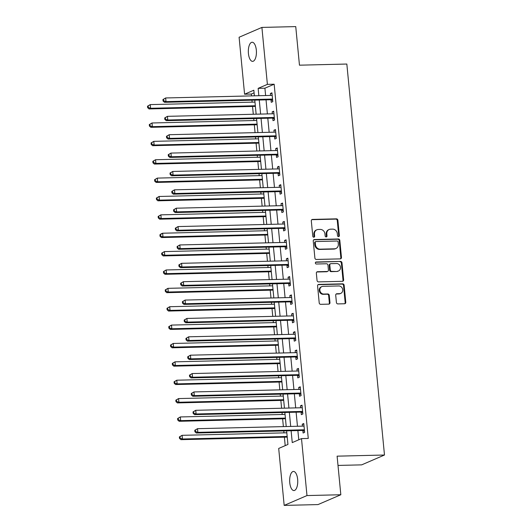 <?xml version="1.0" encoding="UTF-8"?>
<svg xmlns="http://www.w3.org/2000/svg" width="532" height="532" viewBox="0 0 532 532"><rect width="100%" height="100%" fill="white"/><g stroke="black" fill="none" stroke-linecap="round" stroke-linejoin="round"><path stroke-width="0.8" d="M338.532 236.614A1.024 0.918 66.7 0 0 339.363 235.583L337.887 220.255A1.47 1.31 66.7 0 0 336.417 218.845L312.503 219.417A1.47 1.31 66.7 0 0 311.313 220.893L312.789 236.221A1.024 0.918 66.7 0 0 314.126 237.146A1.024 0.918 66.7 0 0 314.651 236.175L314.459 234.193A4.695 4.189 66.7 0 1 316.853 229.784A4.695 4.189 66.7 0 1 318.262 229.472L320.257 229.425A4.695 4.189 66.7 0 1 324.952 233.94L325.145 235.922A1.024 0.918 66.7 0 0 326.482 236.846A1.024 0.918 66.7 0 0 327.007 235.882L326.814 233.894A4.695 4.189 66.7 0 1 329.208 229.485A4.695 4.189 66.7 0 1 330.618 229.179L332.613 229.126A4.695 4.189 66.7 0 1 337.308 233.641L337.501 235.629A1.024 0.918 66.7 0 0 338.532 236.614M338.498 236.614A1.024 0.918 66.7 0 0 338.744 235.849L337.268 220.521A1.47 1.31 66.7 0 0 335.798 219.111L311.885 219.683A1.47 1.31 66.7 0 0 311.772 219.689M313.787 237.212A1.024 0.918 66.7 0 0 314.033 236.441L313.84 234.459L314.459 234.193M326.143 236.913A1.024 0.918 66.7 0 0 326.389 236.148L326.196 234.16L326.814 233.894M289.76 482.71A9.563 4.043 88.6 0 1 293.478 471.445A9.563 4.043 88.6 0 1 297.647 479.305A9.563 4.043 88.6 0 1 293.937 490.564A9.563 4.043 88.6 0 1 289.76 482.71M248.431 53.513A9.563 4.043 88.6 0 1 252.148 42.247A9.563 4.043 88.6 0 1 256.324 50.108A9.563 4.043 88.6 0 1 252.607 61.366A9.563 4.043 88.6 0 1 248.431 53.513M336.417 302.502A1.47 1.31 66.7 0 0 337.887 303.912L344.596 303.745A1.47 1.31 66.7 0 0 345.78 302.276L344.144 285.252A1.47 1.31 66.7 0 0 342.674 283.835L318.761 284.414A1.47 1.31 66.7 0 0 317.571 285.89L319.213 302.914A1.47 1.31 66.7 0 0 320.676 304.324L328.783 304.131A1.47 1.31 66.7 0 0 329.973 302.655L329.268 295.366A1.47 1.31 66.7 0 0 327.805 293.957L323.782 294.056A3.924 3.505 66.7 0 1 319.978 290.944A3.924 3.505 66.7 0 1 321.86 286.595A3.924 3.505 66.7 0 1 323.044 286.336L338.784 285.957A3.924 3.505 66.7 0 1 342.595 289.069A3.924 3.505 66.7 0 1 340.713 293.418A3.924 3.505 66.7 0 1 339.529 293.677L336.902 293.737A1.47 1.31 66.7 0 0 335.712 295.213L336.417 302.502M254.083 92.867L251.35 94.044L244.58 94.211L239.101 37.253L261.904 27.418L295.745 26.6L299.463 65.183L346.837 64.04L384.483 455.02L337.108 456.163L340.826 494.747L306.984 495.565L284.174 505.4L278.695 448.443L287.938 444.453L286.628 430.84M261.904 27.418L267.39 84.375L258.146 88.359L258.851 95.713M291.11 430.734L292.254 442.597L301.498 438.607L308.267 438.441L274.16 84.209L267.39 84.375M301.498 438.607L306.984 495.565M340.274 258.878A1.47 1.31 66.7 0 0 341.464 257.402L339.822 240.378A1.47 1.31 66.7 0 0 338.359 238.968L314.439 239.546A1.47 1.31 66.7 0 0 313.248 241.023L314.891 258.047A1.47 1.31 66.7 0 0 316.36 259.456L340.274 258.878M341.983 262.815L343.625 279.839A1.47 1.31 66.7 0 1 342.435 281.315L318.515 281.887A1.47 1.31 66.7 0 1 317.052 280.477L316.347 273.195A1.47 1.31 66.7 0 1 317.538 271.719L327.24 271.486A1.47 1.31 66.7 0 0 328.43 270.01L327.965 265.175A1.47 1.31 66.7 0 0 326.495 263.766L316.394 264.012A1.024 0.918 66.7 0 1 316.201 261.99L340.513 261.405A1.47 1.31 66.7 0 1 341.983 262.815L341.364 263.081L343.007 280.105L343.625 279.839M274.16 84.209L264.909 88.199L265.621 95.554M266.033 99.85L267.39 113.928M267.802 118.224L269.159 132.295M269.571 136.598L270.928 150.669M271.34 154.972L272.697 169.043M273.109 173.346L274.465 187.417M274.878 191.72L276.234 205.791M276.647 210.093L278.003 224.165M278.416 228.467L279.772 242.539M280.184 246.835L281.541 260.913M281.96 265.209L283.31 279.28M283.729 283.583L285.079 297.654M285.498 301.957L286.848 316.028M287.267 320.331L288.617 334.402M289.036 338.704L290.386 352.776M290.805 357.078L292.154 371.15M292.573 375.452L293.93 389.524M294.342 393.82L295.699 407.898M296.111 412.194L297.468 426.272M297.88 430.568L298.765 439.784M271.014 99.916L271.247 102.304L272.79 101.639L271.938 92.821L270.396 93.486L270.582 95.434M272.783 118.29L273.016 120.678L274.559 120.013L273.707 111.195L272.165 111.86L272.351 113.808M274.552 136.657L274.785 139.052L276.327 138.387L275.476 129.569L273.933 130.234L274.126 132.175M276.321 155.031L276.554 157.425L278.096 156.76L277.245 147.943L275.702 148.608L275.895 150.549M278.09 173.405L278.322 175.799L279.865 175.134L279.014 166.317L277.471 166.982L277.664 168.923M279.865 191.779L280.091 194.173L281.634 193.508L280.783 184.684L279.24 185.349L279.433 187.297M281.634 210.153L281.86 212.541L283.403 211.882L282.552 203.058L281.009 203.723L281.202 205.671M283.403 228.527L283.629 230.915L285.172 230.25L284.321 221.432L282.778 222.097L282.971 224.045M285.172 246.901L285.398 249.289L286.941 248.624L286.09 239.806L284.553 240.471L284.74 242.419M286.941 265.275L287.167 267.663L288.71 266.998L287.859 258.18L286.322 258.845L286.509 260.793M288.71 283.642L288.936 286.036L290.479 285.371L289.627 276.554L288.091 277.219L288.278 279.16M290.479 302.016L290.705 304.41L292.248 303.745L291.396 294.928L289.86 295.593L290.046 297.534M292.248 320.39L292.474 322.784L294.016 322.119L293.165 313.301L291.629 313.966L291.815 315.908M294.016 338.764L294.243 341.158L295.785 340.493L294.934 331.675L293.398 332.334L293.584 334.282M295.785 357.138L296.011 359.532L297.554 358.867L296.703 350.043L295.167 350.708L295.353 352.656M297.554 375.512L297.78 377.9L299.323 377.235L298.479 368.417L296.936 369.082L297.122 371.03M299.323 393.886L299.556 396.274L301.092 395.608L300.248 386.791L298.705 387.456L298.891 389.404M301.092 412.26L301.325 414.647L302.861 413.982L302.016 405.165L300.474 405.83L300.66 407.778M302.861 430.634L303.094 433.021L304.63 432.356L303.785 423.538L302.243 424.204L302.429 426.152M251.35 94.044L251.53 95.893M251.942 100.189L252.135 102.151M252.547 106.453L253.298 114.267M253.711 118.563L253.904 120.525M254.316 124.827L255.067 132.641M255.48 136.937L255.673 138.899M256.085 143.201L256.836 151.008M257.249 155.311L257.441 157.273M257.854 161.575L258.605 169.382M259.018 173.685L259.21 175.646M259.623 179.942L260.374 187.756M260.786 192.059L260.979 194.02M261.392 198.316L262.143 206.13M262.555 210.433L262.748 212.388M263.16 216.69L263.912 224.504M264.324 228.807L264.517 230.762M264.929 235.064L265.681 242.878M266.093 247.18L266.286 249.136M266.698 253.438L267.45 261.252M267.862 265.548L268.055 267.51M268.467 271.812L269.219 279.626M269.638 283.922L269.824 285.884M270.236 290.186L270.988 297.993M271.406 302.296L271.593 304.257M272.005 308.56L272.756 316.367M273.175 320.67L273.362 322.631M273.774 326.927L274.525 334.741M274.944 339.044L275.13 341.005M275.543 345.301L276.294 353.115M276.713 357.418L276.899 359.373M277.312 363.675L278.063 371.489M278.482 375.792L278.668 377.747M279.081 382.049L279.832 389.863M280.251 394.165L280.437 396.121M280.849 400.423L281.601 408.237M282.02 412.533L282.206 414.495M282.618 418.797L283.376 426.611M283.789 430.907L283.975 432.868M284.387 437.171L285.205 445.636M338 465.427L361.674 464.862L384.483 455.02M340.826 494.747L318.016 504.582L284.174 505.4M254.369 95.82L253.831 90.221L244.58 94.211M286.216 426.538L284.859 412.466M284.447 408.164L283.091 394.092M282.678 389.796L281.322 375.718M280.903 371.422L279.553 357.344M279.134 353.048L277.784 338.977M277.365 334.675L276.015 320.603M275.596 316.301L274.246 302.229M273.827 297.927L272.477 283.855M272.058 279.553L270.708 265.481M270.289 261.179L268.939 247.107M268.52 242.805L267.164 228.733M266.751 224.438L265.395 210.359M264.983 206.064L263.626 191.992M263.214 187.69L261.857 173.618M261.445 169.316L260.088 155.244M259.676 150.942L258.319 136.87M257.907 132.568L256.55 118.496M256.138 114.194L254.781 100.122M259.264 100.016L260.62 114.087M261.039 118.39L262.389 132.461M262.808 136.764L264.158 150.835M264.577 155.138L265.927 169.209M266.346 173.505L267.696 187.583M268.115 191.879L269.465 205.951M269.884 210.253L271.234 224.324M271.653 228.627L273.002 242.698M273.421 247.001L274.778 261.072M275.19 265.375L276.547 279.446M276.959 283.749L278.316 297.82M278.728 302.123L280.085 316.194M280.497 320.49L281.854 334.568M282.266 338.864L283.623 352.942M284.035 357.238L285.391 371.309M285.804 375.612L287.16 389.683M287.573 393.986L288.929 408.057M289.342 412.36L290.698 426.431M264.909 88.199L258.146 88.359M270.396 93.486L271.998 93.446M272.165 111.86L273.767 111.82M273.933 130.234L275.536 130.194M275.702 148.608L277.305 148.568M277.471 166.982L279.074 166.942M279.24 185.349L280.843 185.316M281.009 203.723L282.612 203.69M282.778 222.097L284.381 222.057M284.553 240.471L286.15 240.431M286.322 258.845L287.918 258.805M288.091 277.219L289.687 277.179M289.86 295.593L291.456 295.553M291.629 313.966L293.225 313.927M293.398 332.334L295.001 332.3M295.167 350.708L296.77 350.674M296.936 369.082L298.538 369.042M298.705 387.456L300.307 387.416M300.474 405.83L302.076 405.79M302.243 424.204L303.845 424.164M329.208 229.485L328.59 229.751A4.695 4.189 66.7 0 0 326.196 234.16M316.853 229.784L316.234 230.05A4.695 4.189 66.7 0 0 313.84 234.459M340.387 258.871A1.47 1.31 66.7 0 0 340.846 257.668L339.21 240.644A1.47 1.31 66.7 0 0 337.74 239.234L313.827 239.812A1.47 1.31 66.7 0 0 313.707 239.819M338.119 242.013A1.024 0.918 66.7 0 0 337.089 241.023L316.094 241.528A1.024 0.918 66.7 0 0 315.263 242.559L315.463 244.654A4.695 4.189 66.7 0 0 320.164 249.169L334.508 248.823A4.695 4.189 66.7 0 0 335.925 248.517A4.695 4.189 66.7 0 0 338.319 244.102L338.119 242.013M315.789 241.595L315.17 241.861A1.024 0.918 66.7 0 0 314.645 242.825L315.263 242.559M335.925 248.517L335.306 248.783A4.695 4.189 66.7 0 1 333.897 249.089L319.546 249.435A4.695 4.189 66.7 0 1 314.851 244.92L314.645 242.825M342.548 281.308A1.47 1.31 66.7 0 0 343.007 280.105M327.679 271.387L327.06 271.653A1.47 1.31 66.7 0 1 326.621 271.752L316.919 271.985A1.47 1.31 66.7 0 0 316.806 271.992M315.616 262.256L340.513 261.405M337.301 271.24A3.924 3.505 66.7 0 0 338.485 270.988A3.924 3.505 66.7 0 0 340.367 266.632A3.924 3.505 66.7 0 0 336.557 263.526L331.01 263.659A1.47 1.31 66.7 0 0 329.82 265.129L330.286 269.963A1.47 1.31 66.7 0 0 331.755 271.373L336.683 271.506A3.924 3.505 66.7 0 0 337.867 271.253L338.485 270.988M330.572 263.752L329.953 264.018A1.47 1.31 66.7 0 0 329.208 265.395L329.82 265.129M336.683 271.506L331.137 271.639A1.47 1.31 66.7 0 1 329.674 270.229L329.208 265.395M341.364 263.081A1.47 1.31 66.7 0 0 339.901 261.671M340.713 293.418L340.094 293.684A3.924 3.505 66.7 0 1 338.911 293.943L336.291 294.003A1.47 1.31 66.7 0 0 336.171 294.01M321.86 286.595L321.242 286.861A3.924 3.505 66.7 0 0 319.36 291.21A3.924 3.505 66.7 0 0 323.17 294.322L323.782 294.056M328.896 304.124A1.47 1.31 66.7 0 0 329.355 302.921L328.656 295.632A1.47 1.31 66.7 0 0 327.187 294.223L323.17 294.322M344.709 303.739A1.47 1.31 66.7 0 0 345.168 302.542L343.526 285.518A1.47 1.31 66.7 0 0 342.063 284.101L318.143 284.68A1.47 1.31 66.7 0 0 318.03 284.687M254.974 102.084L150.25 104.605L150.603 108.282L149.06 108.947L254.914 106.393A1.496 1.337 -113.3 0 1 255.393 106.48M148.275 107.424L148.135 105.948L147.517 106.214L147.657 107.683L148.275 107.424L150.603 108.282L255.327 105.755M147.517 106.214L150.25 104.605L148.135 105.948M149.06 108.947L147.657 107.683M162.925 99.57L163.071 101.04L163.683 100.774L163.543 99.304L162.925 99.57L165.658 97.961L271.506 95.408A1.496 1.337 66.7 0 0 272.005 95.295L272.171 95.215M163.543 99.304L165.658 97.961L166.011 101.632L164.474 102.297L270.322 99.75A1.496 1.337 66.7 0 1 270.835 99.843L272.683 100.575M272.557 99.251L272.377 99.178A1.496 1.337 66.7 0 0 271.865 99.085L166.011 101.632L163.683 100.774M271.613 95.401L272.165 95.142M163.071 101.04L164.474 102.297M256.743 120.458L152.019 122.978L152.371 126.656L150.829 127.321L256.683 124.767A1.496 1.337 -113.3 0 1 257.162 124.847M150.044 125.791L149.904 124.322L149.286 124.588L149.425 126.057L150.044 125.791L152.371 126.656L257.096 124.129M149.286 124.588L152.019 122.978L149.904 124.322M150.829 127.321L149.425 126.057M258.512 138.832L153.788 141.352L154.14 145.03L152.598 145.695L258.452 143.141A1.496 1.337 -113.3 0 1 258.931 143.221M151.813 144.165L151.673 142.696L151.055 142.962L151.194 144.431L151.813 144.165L154.14 145.03L258.865 142.503M151.055 142.962L153.788 141.352L151.673 142.696M152.598 145.695L151.194 144.431M260.281 157.199L155.557 159.726L155.909 163.404L154.366 164.069L260.221 161.515A1.496 1.337 -113.3 0 1 260.7 161.595M153.582 162.539L153.442 161.07L152.824 161.336L152.963 162.805L153.582 162.539L155.909 163.404L260.633 160.877M152.824 161.336L155.557 159.726L153.442 161.07M154.366 164.069L152.963 162.805M164.694 117.944L164.84 119.414L165.452 119.148L165.312 117.678L164.694 117.944L167.427 116.335L273.275 113.782A1.496 1.337 66.7 0 0 273.774 113.662L273.94 113.589M165.312 117.678L167.427 116.335L167.78 120.006L166.243 120.671L272.091 118.124A1.496 1.337 66.7 0 1 272.603 118.217L274.452 118.949M274.326 117.625L274.146 117.552A1.496 1.337 66.7 0 0 273.634 117.459L167.78 120.006L165.452 119.148M273.382 113.775L273.933 113.509M164.84 119.414L166.243 120.671M166.463 136.318L166.609 137.788L167.221 137.522L167.081 136.052L166.463 136.318L169.196 134.709L275.051 132.155A1.496 1.337 66.7 0 0 275.543 132.036L275.709 131.956M167.081 136.052L169.196 134.709L169.548 138.38L168.012 139.045L273.86 136.498A1.496 1.337 66.7 0 1 274.379 136.591L276.221 137.323M276.095 135.993L275.915 135.926A1.496 1.337 66.7 0 0 275.403 135.833L169.548 138.38L167.221 137.522M275.15 132.149L275.702 131.883M166.609 137.788L168.012 139.045M168.232 154.692L168.378 156.162L168.99 155.896L168.85 154.426L168.232 154.692L170.965 153.083L276.82 150.529A1.496 1.337 66.7 0 0 277.312 150.41L277.478 150.33M168.85 154.426L170.965 153.083L171.317 156.754L169.781 157.419L275.629 154.865A1.496 1.337 66.7 0 1 276.148 154.965L277.99 155.696M277.864 154.366L277.684 154.3A1.496 1.337 66.7 0 0 277.172 154.207L171.317 156.754L168.99 155.896M276.919 150.523L277.471 150.257M168.378 156.162L169.781 157.419M262.05 175.573L157.326 178.1L157.678 181.771L156.135 182.436L261.99 179.889A1.496 1.337 -113.3 0 1 262.469 179.969M155.351 180.913L155.211 179.444L154.593 179.71L154.732 181.179L155.351 180.913L157.678 181.771L262.402 179.251M154.593 179.71L157.326 178.1L155.211 179.444M156.135 182.436L154.732 181.179M170.001 173.066L170.147 174.536L170.759 174.27L170.619 172.8L170.001 173.066L172.734 171.45L278.588 168.903A1.496 1.337 66.7 0 0 279.081 168.784L279.247 168.704M170.619 172.8L172.734 171.45L173.086 175.128L171.55 175.793L277.398 173.239A1.496 1.337 66.7 0 1 277.917 173.339L279.759 174.07M279.632 172.74L279.453 172.674A1.496 1.337 66.7 0 0 278.941 172.574L173.086 175.128L170.759 174.27M278.688 168.897L279.24 168.631M170.147 174.536L171.55 175.793M263.819 193.947L159.095 196.474L159.447 200.145L157.904 200.81L263.759 198.263A1.496 1.337 -113.3 0 1 264.238 198.343M157.12 199.287L156.98 197.818L156.361 198.084L156.501 199.553L157.12 199.287L159.447 200.145L264.171 197.625M156.361 198.084L159.095 196.474L156.98 197.818M157.904 200.81L156.501 199.553M265.588 212.321L160.864 214.848L161.216 218.519L159.673 219.184L265.528 216.637A1.496 1.337 -113.3 0 1 266.007 216.717M158.888 217.661L158.749 216.192L158.13 216.458L158.27 217.927L158.888 217.661L161.216 218.519L265.94 215.999M158.13 216.458L160.864 214.848L158.749 216.192M159.673 219.184L158.27 217.927M267.357 230.695L162.632 233.222L162.985 236.893L161.442 237.558L267.297 235.004A1.496 1.337 -113.3 0 1 267.776 235.091M160.657 236.035L160.518 234.565L159.899 234.831L160.039 236.301L160.657 236.035L162.985 236.893L267.709 234.373M159.899 234.831L161.09 233.881L162.632 233.222L160.518 234.565M161.442 237.558L160.039 236.301M269.125 249.069L164.401 251.589L164.754 255.267L163.211 255.932L269.066 253.378A1.496 1.337 -113.3 0 1 269.551 253.465M162.426 254.409L162.287 252.939L161.668 253.205L161.808 254.675L162.426 254.409L164.754 255.267L269.478 252.74M161.668 253.205L164.401 251.589L162.287 252.939M163.211 255.932L161.808 254.675M270.894 267.443L166.17 269.963L166.523 273.641L164.98 274.306L270.835 271.752A1.496 1.337 -113.3 0 1 271.32 271.839M164.195 272.776L164.055 271.307L163.437 271.573L163.577 273.042L164.195 272.776L166.523 273.641L271.247 271.114M163.437 271.573L166.17 269.963L164.055 271.307M164.98 274.306L163.577 273.042M171.77 191.434L171.916 192.903L172.528 192.637L172.388 191.168L171.77 191.434L174.503 189.824L280.357 187.277A1.496 1.337 66.7 0 0 280.849 187.158L281.016 187.078M172.388 191.168L174.503 189.824L174.855 193.502L173.319 194.167L279.167 191.613A1.496 1.337 66.7 0 1 279.686 191.706L281.528 192.438M281.401 191.114L281.222 191.041A1.496 1.337 66.7 0 0 280.71 190.948L174.855 193.502L172.528 192.637M280.457 187.271L281.009 187.005M171.916 192.903L173.319 194.167M173.538 209.808L173.685 211.277L174.297 211.011L174.157 209.542L173.538 209.808L176.272 208.198L282.126 205.651A1.496 1.337 66.7 0 0 282.618 205.532L282.785 205.452M174.157 209.542L176.272 208.198L176.631 211.876L175.088 212.541L280.936 209.987A1.496 1.337 66.7 0 1 281.455 210.08L283.297 210.812M283.17 209.488L282.991 209.415A1.496 1.337 66.7 0 0 282.479 209.322L176.631 211.876L174.297 211.011M282.226 205.645L282.778 205.379M173.685 211.277L175.088 212.541M175.307 228.181L175.454 229.651L176.065 229.385L175.926 227.915L175.307 228.181L178.04 226.572L283.895 224.019A1.496 1.337 66.7 0 0 284.387 223.906L284.553 223.826M175.926 227.915L178.04 226.572L178.4 230.25L176.857 230.915L282.705 228.361A1.496 1.337 66.7 0 1 283.224 228.454L285.072 229.186M284.939 227.862L284.76 227.789A1.496 1.337 66.7 0 0 284.248 227.696L178.4 230.25L176.065 229.385M283.995 224.012L284.547 223.753M175.454 229.651L176.857 230.915M177.083 246.555L177.222 248.025L177.834 247.759L177.695 246.289L177.083 246.555L179.809 244.946L285.664 242.393A1.496 1.337 66.7 0 0 286.156 242.279L286.322 242.2M177.695 246.289L179.809 244.946L180.168 248.624L178.626 249.282L284.474 246.735A1.496 1.337 66.7 0 1 284.992 246.828L286.841 247.56M286.708 246.236L286.529 246.163A1.496 1.337 66.7 0 0 286.017 246.07L180.168 248.624L177.834 247.759M285.764 242.386L286.316 242.127M177.222 248.025L178.626 249.282M178.852 264.929L178.991 266.399L179.61 266.133L179.464 264.663L178.852 264.929L181.578 263.32L287.433 260.766A1.496 1.337 66.7 0 0 287.925 260.647L288.091 260.574M179.464 264.663L181.578 263.32L181.937 266.991L180.395 267.656L286.243 265.109A1.496 1.337 66.7 0 1 286.761 265.202L288.61 265.933M288.477 264.61L288.304 264.537A1.496 1.337 66.7 0 0 287.785 264.444L181.937 266.991L179.61 266.133M287.533 260.76L288.085 260.494M178.991 266.399L180.395 267.656M272.663 285.817L167.939 288.337L168.292 292.015L166.755 292.68L272.603 290.126A1.496 1.337 -113.3 0 1 273.089 290.206M165.964 291.15L165.824 289.681L165.206 289.947L165.346 291.416L165.964 291.15L168.292 292.015L273.016 289.488M165.206 289.947L167.939 288.337L165.824 289.681M166.755 292.68L165.346 291.416M180.621 283.303L180.76 284.773L181.379 284.507L181.232 283.037L180.621 283.303L183.347 281.694L289.202 279.14A1.496 1.337 66.7 0 0 289.694 279.021L289.86 278.941M181.232 283.037L183.347 281.694L183.706 285.365L182.163 286.03L288.012 283.483A1.496 1.337 66.7 0 1 288.53 283.576L290.379 284.307M290.246 282.984L290.073 282.911A1.496 1.337 66.7 0 0 289.554 282.818L183.706 285.365L181.379 284.507M289.302 279.134L289.854 278.868M180.76 284.773L182.163 286.03M274.432 304.191L169.708 306.711L170.06 310.389L168.524 311.054L274.372 308.5A1.496 1.337 -113.3 0 1 274.858 308.58M167.733 309.524L167.593 308.055L166.975 308.321L167.121 309.79L167.733 309.524L170.06 310.389L274.785 307.862M166.975 308.321L169.708 306.711L167.593 308.055M168.524 311.054L167.121 309.79M182.39 301.677L182.529 303.147L183.148 302.881L183.001 301.411L182.39 301.677L185.116 300.068L290.971 297.514A1.496 1.337 66.7 0 0 291.463 297.395L291.629 297.315M183.001 301.411L185.116 300.068L185.475 303.739L183.932 304.404L289.78 301.857A1.496 1.337 66.7 0 1 290.299 301.95L292.148 302.681M292.015 301.351L291.842 301.285A1.496 1.337 66.7 0 0 291.323 301.192L185.475 303.739L183.148 302.881M291.07 297.508L291.622 297.242M182.529 303.147L183.932 304.404M276.201 322.558L171.477 325.085L171.829 328.756L170.293 329.421L276.141 326.874A1.496 1.337 -113.3 0 1 276.627 326.954M169.502 327.898L169.362 326.429L168.744 326.695L168.89 328.164L169.502 327.898L171.829 328.756L276.554 326.236M168.744 326.695L171.477 325.085L169.362 326.429M170.293 329.421L168.89 328.164M184.158 320.051L184.298 321.521L184.917 321.255L184.77 319.785L184.158 320.051L186.892 318.435L292.74 315.888A1.496 1.337 66.7 0 0 293.232 315.769L293.398 315.689M184.77 319.785L186.892 318.435L187.244 322.113L185.701 322.778L291.549 320.224A1.496 1.337 66.7 0 1 292.068 320.324L293.917 321.055M293.784 319.725L293.611 319.659A1.496 1.337 66.7 0 0 293.092 319.559L187.244 322.113L184.917 321.255M292.839 315.882L293.391 315.616M184.298 321.521L185.701 322.778M277.97 340.932L173.246 343.459L173.598 347.13L172.062 347.795L277.91 345.248A1.496 1.337 -113.3 0 1 278.396 345.328M171.271 346.272L171.131 344.803L170.513 345.069L170.659 346.538L171.271 346.272L173.598 347.13L278.322 344.61M170.513 345.069L173.246 343.459L171.131 344.803M172.062 347.795L170.659 346.538M185.927 338.418L186.067 339.895L186.685 339.629L186.539 338.153L185.927 338.418L188.661 336.809L294.509 334.262A1.496 1.337 66.7 0 0 295.001 334.143L295.167 334.063M186.539 338.153L188.661 336.809L189.013 340.487L187.47 341.152L293.318 338.598A1.496 1.337 66.7 0 1 293.837 338.691L295.686 339.429M295.559 338.099L295.38 338.033A1.496 1.337 66.7 0 0 294.861 337.933L189.013 340.487L186.685 339.629M294.608 334.256L295.16 333.99M186.067 339.895L187.47 341.152M279.739 359.306L175.015 361.833L175.367 365.504L173.831 366.169L279.679 363.622A1.496 1.337 -113.3 0 1 280.165 363.702M173.04 364.646L172.9 363.176L172.282 363.442L172.428 364.912L173.04 364.646L175.367 365.504L280.091 362.984M172.282 363.442L175.015 361.833L172.9 363.176M173.831 366.169L172.428 364.912M187.696 356.792L187.836 358.262L188.454 357.996L188.308 356.526L187.696 356.792L190.429 355.183L296.277 352.636A1.496 1.337 66.7 0 0 296.77 352.517L296.936 352.437M188.308 356.526L190.429 355.183L190.782 358.861L189.239 359.526L295.087 356.972A1.496 1.337 66.7 0 1 295.606 357.065L297.454 357.797M297.328 356.473L297.149 356.4A1.496 1.337 66.7 0 0 296.63 356.307L190.782 358.861L188.454 357.996M296.377 352.63L296.929 352.364M187.836 358.262L189.239 359.526M281.508 377.68L176.784 380.207L177.136 383.878L175.6 384.543L281.448 381.996A1.496 1.337 -113.3 0 1 281.933 382.076M174.809 383.02L174.669 381.55L174.05 381.816L174.197 383.286L174.809 383.02L177.136 383.878L281.86 381.358M174.05 381.816L176.784 380.207L174.669 381.55M175.6 384.543L174.197 383.286M189.465 375.166L189.605 376.636L190.223 376.37L190.077 374.9L189.465 375.166L192.198 373.557L298.046 371.01A1.496 1.337 66.7 0 0 298.538 370.89L298.705 370.811M190.077 374.9L192.198 373.557L192.551 377.235L191.008 377.9L296.856 375.346A1.496 1.337 66.7 0 1 297.375 375.439L299.223 376.171M299.097 374.847L298.918 374.774A1.496 1.337 66.7 0 0 298.399 374.681L192.551 377.235L190.223 376.37M298.146 371.004L298.698 370.738M189.605 376.636L191.008 377.9M283.277 396.054L178.553 398.574L178.905 402.252L177.369 402.917L283.217 400.363A1.496 1.337 -113.3 0 1 283.702 400.45M176.577 401.394L176.438 399.924L175.819 400.19L175.966 401.66L176.577 401.394L178.905 402.252L283.629 399.732M175.819 400.19L178.553 398.574L176.438 399.924M177.369 402.917L175.966 401.66M191.234 393.54L191.374 395.01L191.992 394.744L191.846 393.274L191.234 393.54L193.967 391.931L299.815 389.377A1.496 1.337 66.7 0 0 300.307 389.264L300.474 389.185M191.846 393.274L193.967 391.931L194.32 395.608L192.777 396.274L298.625 393.72A1.496 1.337 66.7 0 1 299.144 393.813L300.992 394.544M300.866 393.221L300.686 393.148A1.496 1.337 66.7 0 0 300.168 393.055L194.32 395.608L191.992 394.744M299.915 389.371L300.467 389.111M191.374 395.01L192.777 396.274M285.046 414.428L180.321 416.948L180.68 420.626L179.138 421.291L284.986 418.737A1.496 1.337 -113.3 0 1 285.471 418.824M178.346 419.761L178.207 418.292L177.588 418.558L177.735 420.027L178.346 419.761L180.68 420.626L285.398 418.099M177.588 418.558L180.321 416.948L178.207 418.292M179.138 421.291L177.735 420.027M193.003 411.914L193.143 413.384L193.761 413.118L193.621 411.648L193.003 411.914L195.736 410.305L301.584 407.751A1.496 1.337 66.7 0 0 302.083 407.632L302.243 407.559M193.621 411.648L195.736 410.305L196.089 413.976L194.546 414.641L300.4 412.094A1.496 1.337 66.7 0 1 300.913 412.187L302.761 412.918M302.635 411.595L302.455 411.522A1.496 1.337 66.7 0 0 301.937 411.429L196.089 413.976L193.761 413.118M301.691 407.745L302.236 407.485M193.143 413.384L194.546 414.641M286.815 432.802L182.09 435.322L182.449 439L180.907 439.665L286.755 437.111A1.496 1.337 -113.3 0 1 287.24 437.191M180.115 438.135L179.976 436.666L179.357 436.932L179.503 438.401L180.115 438.135L182.449 439L287.167 436.473M179.357 436.932L182.09 435.322L179.976 436.666M180.907 439.665L179.503 438.401M194.772 430.288L194.912 431.758L195.53 431.492L195.39 430.022L194.772 430.288L197.505 428.679L303.353 426.125A1.496 1.337 66.7 0 0 303.852 426.006L304.011 425.926M195.39 430.022L197.505 428.679L197.857 432.35L196.315 433.015L302.169 430.468A1.496 1.337 66.7 0 1 302.681 430.561L304.53 431.292M304.404 429.969L304.224 429.896A1.496 1.337 66.7 0 0 303.706 429.803L197.857 432.35L195.53 431.492M303.459 426.119L304.005 425.853M194.912 431.758L196.315 433.015M338.744 235.849L339.363 235.583M314.033 236.441L314.651 236.175M326.389 236.148L327.007 235.882M311.885 219.683L312.503 219.417M335.798 219.111L336.417 218.845M337.268 220.521L337.887 220.255M313.827 239.812L314.439 239.546M337.74 239.234L338.359 238.968M339.21 240.644L339.822 240.378M340.846 257.668L341.464 257.402M314.851 244.92L315.463 244.654M319.546 249.435L320.164 249.169M333.897 249.089L334.508 248.823M316.919 271.985L317.538 271.719M326.621 271.752L327.24 271.486M315.629 262.236L316.201 261.99M329.674 270.229L330.286 269.963M331.137 271.639L331.755 271.373M336.291 294.003L336.902 293.737M338.911 293.943L339.529 293.677M327.187 294.223L327.805 293.957M328.656 295.632L329.268 295.366M329.355 302.921L329.973 302.655M318.143 284.68L318.761 284.414M342.063 284.101L342.674 283.835M343.526 285.518L344.144 285.252M345.168 302.542L345.78 302.276M254.914 106.393L255.367 106.2M272.377 99.178L270.835 99.843M271.865 99.085L270.322 99.75M256.683 124.767L257.136 124.574M258.452 143.141L258.904 142.942M260.221 161.515L260.673 161.316M274.146 117.552L272.603 118.217M273.634 117.459L272.091 118.124M275.915 135.926L274.379 136.591M275.403 135.833L273.86 136.498M277.684 154.3L276.148 154.965M277.172 154.207L275.629 154.865M261.99 179.889L262.442 179.69M279.453 172.674L277.917 173.339M278.941 172.574L277.398 173.239M263.759 198.263L264.211 198.064M265.528 216.637L265.98 216.438M267.297 235.004L267.749 234.812M269.066 253.378L269.518 253.185M270.835 271.752L271.293 271.559M281.222 191.041L279.686 191.706M280.71 190.948L279.167 191.613M282.991 209.415L281.455 210.08M282.479 209.322L280.936 209.987M284.76 227.789L283.224 228.454M284.248 227.696L282.705 228.361M286.529 246.163L284.992 246.828M286.017 246.07L284.474 246.735M288.304 264.537L286.761 265.202M287.785 264.444L286.243 265.109M272.603 290.126L273.062 289.927M290.073 282.911L288.53 283.576M289.554 282.818L288.012 283.483M274.372 308.5L274.831 308.301M291.842 301.285L290.299 301.95M291.323 301.192L289.78 301.857M276.141 326.874L276.6 326.675M293.611 319.659L292.068 320.324M293.092 319.559L291.549 320.224M277.91 345.248L278.369 345.049M295.38 338.033L293.837 338.691M294.861 337.933L293.318 338.598M279.679 363.622L280.138 363.423M297.149 356.4L295.606 357.065M296.63 356.307L295.087 356.972M281.448 381.996L281.907 381.796M298.918 374.774L297.375 375.439M298.399 374.681L296.856 375.346M283.217 400.363L283.676 400.17M300.686 393.148L299.144 393.813M300.168 393.055L298.625 393.72M284.986 418.737L285.445 418.544M302.455 411.522L300.913 412.187M301.937 411.429L300.4 412.094M286.755 437.111L287.214 436.918M304.224 429.896L302.681 430.561M303.706 429.803L302.169 430.468"/></g></svg>
